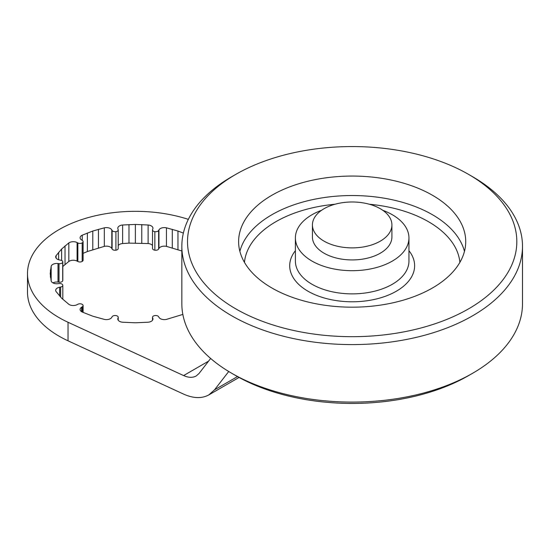<?xml version="1.0" encoding="UTF-8"?>
<svg xmlns="http://www.w3.org/2000/svg" width="550" height="550" viewBox="0 0 550 550"><rect width="100%" height="100%" fill="white"/><g stroke="black" fill="none" stroke-linecap="round" stroke-linejoin="round"><path stroke-width="0.82" d="M312.428 224.936L312.428 236.988A39.744 22.949 0 0 0 336.957 258.184A39.744 22.949 0 0 0 380.27 253.213A39.744 22.949 0 0 0 391.916 236.988L391.916 224.936A39.744 22.949 0 0 0 367.379 203.734A39.744 22.949 0 0 0 324.067 208.711A39.744 22.949 0 0 0 312.428 224.936A39.744 22.949 0 0 0 336.957 246.132A39.744 22.949 0 0 0 380.27 241.161A39.744 22.949 0 0 0 391.916 224.936M210.65 358.469L198.962 373.567L196.226 375.959C192.706 377.877 188.499 377.747 183.604 375.567L68.042 322.272A107.876 62.281 180 0 1 51.095 312.482A107.876 62.281 180 0 1 27.5 273.611A107.876 62.281 180 0 1 188.341 219.354M27.5 273.611L27.5 292.153A107.876 62.281 0 0 0 51.095 331.031A107.876 62.281 0 0 0 68.042 340.814L183.604 394.109C193.394 398.468 201.809 398.729 208.849 394.893L214.528 389.833L228.724 371.498M182.847 314.421L166.437 319.392A5.679 3.279 180 0 1 158.95 317.329L158.641 316.759A3.135 1.808 0 0 0 154.846 315.562A3.135 1.808 0 0 0 152.522 317.309A3.135 1.808 0 0 0 152.597 317.701L152.817 318.278A5.679 3.279 180 0 1 152.955 318.986A5.679 3.279 180 0 1 148.122 322.224L135.376 322.781L122.629 322.224A5.679 3.279 180 0 1 117.796 318.986A5.679 3.279 180 0 1 117.934 318.278L118.154 317.701A3.135 1.808 0 0 0 118.229 317.309A3.135 1.808 0 0 0 115.906 315.562A3.135 1.808 0 0 0 112.111 316.759L111.801 317.329A5.679 3.279 180 0 1 104.314 319.392L92.792 316.195L82.232 312.036A5.679 3.279 180 0 1 80.101 309.471A5.679 3.279 180 0 1 81.593 307.257L82.28 306.817A3.135 1.808 0 0 0 83.098 305.601A3.135 1.808 0 0 0 82.184 304.322A3.135 1.808 0 0 0 77.852 304.267L77.096 304.666A5.679 3.279 180 0 1 68.826 304.294L61.621 298.196L56.079 291.541A5.679 3.279 180 0 1 55.688 290.352A5.679 3.279 180 0 1 59.654 287.224L60.638 287.045A3.135 1.808 0 0 0 62.817 285.319A3.135 1.808 0 0 0 62.707 284.852A3.135 1.808 0 0 0 59.015 283.553L58.011 283.683A5.679 3.279 180 0 1 51.171 280.974L50.208 273.611L51.171 266.248A5.679 3.279 180 0 1 58.011 263.539L59.015 263.67A3.135 1.808 0 0 0 62.707 262.371A3.135 1.808 0 0 0 62.817 261.903A3.135 1.808 0 0 0 60.638 260.178L59.654 259.999A5.679 3.279 180 0 1 55.688 256.871A5.679 3.279 180 0 1 56.079 255.674L61.621 249.026L68.826 242.928A5.679 3.279 180 0 1 77.096 242.557L77.852 242.956A3.135 1.808 0 0 0 82.184 242.901A3.135 1.808 0 0 0 83.098 241.622A3.135 1.808 0 0 0 82.28 240.405L81.593 239.965A5.679 3.279 180 0 1 80.101 237.751A5.679 3.279 180 0 1 82.232 235.187L92.792 231.028L104.314 227.831A5.679 3.279 180 0 1 111.801 229.893L112.111 230.457A3.135 1.808 0 0 0 115.906 231.66A3.135 1.808 0 0 0 118.229 229.907A3.135 1.808 0 0 0 118.154 229.522L117.934 228.944A5.679 3.279 180 0 1 117.796 228.236A5.679 3.279 180 0 1 122.629 224.998L135.376 224.441L148.122 224.998A5.679 3.279 180 0 1 152.955 228.236A5.679 3.279 180 0 1 152.817 228.944L152.597 229.522A3.135 1.808 0 0 0 152.522 229.907A3.135 1.808 0 0 0 154.846 231.66A3.135 1.808 0 0 0 158.641 230.457L158.95 229.893A5.679 3.279 180 0 1 166.437 227.831L177.959 231.028L183.377 233.09M50.449 277.303L50.449 269.919M51.171 280.974L51.171 266.248M62.817 261.903L62.817 280.445A3.135 1.808 180 0 1 62.707 280.913A3.135 1.808 180 0 1 59.015 282.212L58.011 282.081A5.679 3.279 0 0 0 52.924 282.886M58.63 259.744L58.63 252.292M61.621 260.48L61.621 249.026M83.098 241.622L83.098 260.164A3.135 1.808 180 0 1 82.184 261.442A3.135 1.808 180 0 1 77.852 261.504L77.096 261.099A5.679 3.279 0 0 0 68.826 261.47L62.817 266.468M65.024 264.44L65.024 245.898M68.826 261.47L68.826 242.928M56.079 258.067L56.079 255.674M118.229 229.907L118.229 248.456A3.135 1.808 180 0 1 115.906 250.202A3.135 1.808 180 0 1 112.111 249.006L111.801 248.435A5.679 3.279 0 0 0 104.314 246.373L87.374 251.536L87.374 232.994M92.792 249.569L92.792 231.028M98.45 247.844L98.45 229.302M104.314 246.373L104.314 227.831M82.232 240.371L82.232 235.187M87.374 251.536L83.098 253.364M152.522 245.534A5.679 3.279 0 0 0 148.122 243.54L128.982 243.121L128.982 224.579M135.376 242.983L135.376 224.441M141.769 243.121L141.769 224.579M148.122 243.54L148.122 224.998M181.837 250.979L166.437 246.373A5.679 3.279 0 0 0 158.95 248.435L158.641 249.006A3.135 1.808 180 0 1 154.846 250.202A3.135 1.808 180 0 1 152.522 248.456L152.522 229.907M128.982 243.121L122.629 243.54L122.629 224.998M122.629 243.54A5.679 3.279 0 0 0 118.229 245.534M172.301 247.844L172.301 229.302M177.959 249.569L177.959 231.028M166.437 246.373L166.437 227.831M214.528 389.833L237.476 376.585M468.6 174.405L472.615 176.722A170.328 98.34 180 0 1 522.5 246.256L522.5 303.744A170.328 98.34 180 0 1 472.615 373.278L468.6 375.595A164.649 95.061 180 0 1 235.744 375.595L231.729 373.278A170.328 98.34 180 0 1 181.837 303.744L181.837 246.256A170.328 98.34 180 0 1 231.729 176.722L235.744 174.405A164.649 95.061 180 0 1 468.6 174.405A164.649 95.061 180 0 1 468.6 308.839A164.649 95.061 180 0 1 235.744 308.839A164.649 95.061 180 0 1 235.744 174.405L231.729 176.722M468.6 375.595L472.615 373.278A170.328 98.34 180 0 1 472.608 373.278A170.328 98.34 180 0 1 231.729 373.278M522.5 246.256A170.328 98.34 180 0 1 472.608 315.796A170.328 98.34 180 0 1 286.99 337.109A170.328 98.34 180 0 1 181.837 246.256M271.879 195.264A113.554 65.56 180 0 1 395.622 181.053A113.554 65.56 180 0 1 465.726 241.622A113.554 65.56 180 0 1 432.465 287.98A113.554 65.56 180 0 1 308.715 302.191A113.554 65.56 180 0 1 238.617 241.622A113.554 65.56 180 0 1 271.879 195.264M382.807 210.313A56.774 32.78 180 0 1 408.946 237.916A56.774 32.78 180 0 1 392.315 261.092A56.774 32.78 180 0 1 330.44 268.201A56.774 32.78 180 0 1 295.391 237.916A56.774 32.78 180 0 1 312.022 214.734A56.774 32.78 180 0 1 321.537 210.313M59.654 296.051L59.654 287.224M60.638 297.117L60.638 287.045M183.604 375.567L208.567 361.151M58.011 282.081L58.011 263.539M59.015 282.212L59.015 263.67M62.707 280.913L62.707 262.371M77.096 261.099L77.096 242.557M77.852 261.504L77.852 242.956M82.184 261.442L82.184 242.901M111.801 248.435L111.801 229.893M112.111 249.006L112.111 230.457M115.906 250.202L115.906 231.66M154.846 250.202L154.846 231.66M158.641 249.006L158.641 230.457M158.95 248.435L158.95 229.893M117.934 319.694L117.934 318.278M118.154 320.127L118.154 317.701M152.597 320.127L152.597 317.701M152.817 319.694L152.817 318.278M81.593 311.685L81.593 307.257M82.28 312.056L82.28 306.817M68.042 340.814L68.042 322.272M239.876 251.357A113.554 65.56 180 0 1 271.879 214.734A113.554 65.56 180 0 1 387.695 198.825A113.554 65.56 180 0 1 464.461 251.357M244.454 262.364A107.876 62.281 180 0 1 275.894 221.691A107.876 62.281 180 0 1 334.991 204.242M369.353 204.242A107.876 62.281 180 0 1 459.889 262.364M408.946 250.704A62.453 36.059 180 0 1 396.33 291.225A62.453 36.059 180 0 1 316.518 295.336A62.453 36.059 180 0 1 295.391 250.704M408.946 237.916L408.946 261.092A56.774 32.78 180 0 1 392.315 284.274A56.774 32.78 180 0 1 330.44 291.376A56.774 32.78 180 0 1 295.391 261.092L295.391 237.916M62.817 299.296L62.817 285.319M118.229 320.238L118.229 317.309M152.522 320.238L152.522 317.309M83.098 312.4L83.098 305.601M208.849 394.893L239.058 377.458"/></g></svg>
